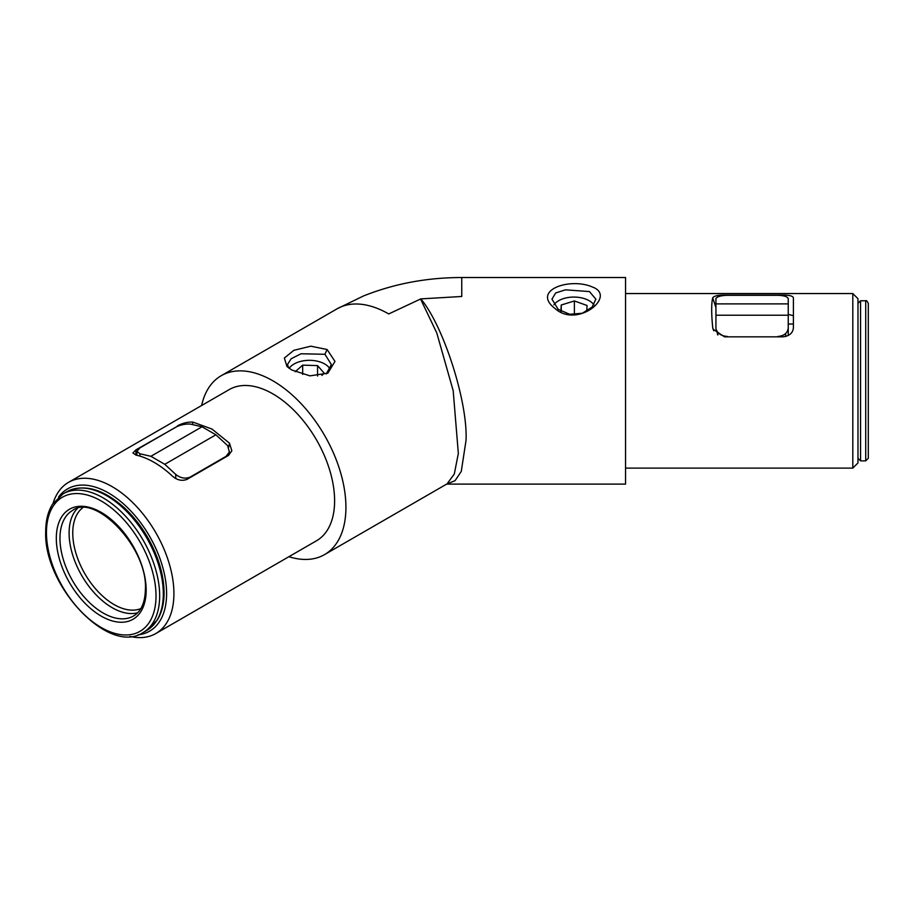 <?xml version="1.0" encoding="UTF-8"?>
<svg xmlns="http://www.w3.org/2000/svg" width="914" height="914" viewBox="0 0 914 914"><rect width="100%" height="100%" fill="white"/><g stroke="black" fill="none" stroke-linecap="round" stroke-linejoin="round"><path stroke-width="1.37" d="M558.157 309.32L569.628 314.267L582.332 313.239L592.158 307.047L595.859 299.141L589.427 291.577L565.492 289.829L555.666 292.96L551.953 299.141L558.157 309.32M592.58 287.087C617.064 295.965 577.477 328.697 555.244 308.669C530.737 290.172 570.37 277.079 592.58 287.087M291.692 369.942L286.962 366.514L284.368 358.048L293.851 350.313L310.806 346.189L327.098 349.514L334.981 361.418L327.875 373.141L309.96 375.86L291.692 369.942M326.287 373.952L331.359 364.56L324.927 354.289L301.037 353.775L291.143 358.745L287.453 364.56L288.744 368.011M852.808 293.543L857.972 298.707L857.972 462.941L852.808 468.105L852.808 293.543L625.553 293.543M138.037 634.83A82.123 47.414 -120 0 0 164.554 574.735A82.123 47.414 -120 0 0 108.538 492.989A82.123 47.414 -120 0 0 58.53 497.102M53.069 503.34A87.287 50.396 60 0 1 68.55 482.341A87.287 50.396 60 0 1 112.194 486.671A87.287 50.396 60 0 1 169.216 563.584A87.287 50.396 60 0 1 155.837 633.528A87.287 50.396 60 0 1 129.914 636.43M420.817 298.889C443.587 325.91 467.945 402.171 466.026 440.457L461.273 471.396L455.058 480.684L446.66 484.112L625.553 484.112L625.553 277.525L461.753 277.525L461.753 296.479L420.817 298.889L388.713 313.948A103.293 59.639 60 0 0 337.06 308.829L221.234 375.7A103.293 59.639 -120 0 0 201.617 405.519M288.904 556.695A103.293 59.639 -120 0 0 324.527 554.615A103.293 59.639 -120 0 0 340.362 471.841A103.293 59.639 -120 0 0 272.886 380.818A103.293 59.639 -120 0 0 221.234 375.7M324.527 554.615L447.083 483.86L454.315 474L458.337 453.401L453.184 390.712L436.766 332.902L420.531 298.958M715.936 307.63L712.726 297.838C711.332 303.539 711.332 313.479 712.726 327.658L713.743 330.765M712.726 297.838C713.891 295.999 717.798 295.073 724.471 295.085L724.585 295.416M783.081 295.759L783.081 295.085L724.471 295.085M783.081 295.085C789.479 295.108 792.918 296.022 793.409 297.838L793.409 327.658C792.929 332.947 789.49 336.009 783.081 336.832L724.471 336.832L713.057 329.211L712.726 327.658M155.837 633.528L316.53 540.757A87.287 50.396 -120 0 0 329.908 470.813A87.287 50.396 -120 0 0 272.886 393.888A87.287 50.396 -120 0 0 229.243 389.57L68.55 482.341M228.671 447.277L229.505 443.21L211.979 429.054L192.98 422.131L192.488 424.576M229.505 443.21L231.836 450.785L228.5 455.435L187.062 479.359C182.023 481.278 177.156 480.216 172.449 476.148A87.287 50.396 60 0 0 154.192 462.415A87.287 50.396 60 0 0 135.935 455.069L132.907 452.99L135.935 449.848L135.935 455.069M793.409 315.764L788.245 314.347M717.536 334.718L717.467 333.564M177.27 426.427L135.935 449.848M177.373 425.913C182.526 423.091 187.724 421.822 192.98 422.131M785.663 336.512L785.663 334.433M175.739 478.49L175.739 474.435C180.606 478.239 185.473 479.085 190.352 476.971L226.124 456.315L229.391 451.95L227.609 445.598L215.91 434.801L202.028 426.781L190.34 424.085C185.199 423.81 180.332 424.85 175.717 427.215L139.945 447.871L136.929 451.345L139.945 453.778L139.945 456.12M175.739 474.435L164.783 464.312L150.901 456.303L139.945 453.778M150.901 456.303L202.028 426.781M164.783 464.312L215.91 434.801M715.936 303.894L788.245 303.894L788.245 298.741C787.594 296.673 784.143 295.519 777.917 295.302L727.327 295.302C721.317 295.473 717.524 296.502 715.936 298.387L715.936 328.823L717.924 334.958M777.917 336.832L727.453 336.832M777.917 336.455C784.143 335.918 787.594 333.084 788.245 327.955L788.245 335.529M788.245 303.894L788.245 327.955M788.245 331.633L788.245 315.216L715.936 315.216M715.936 328.823C717.524 333.484 721.317 336.032 727.327 336.455M593.917 304.819A21.628 12.488 0 0 0 589.199 300.729A21.628 12.488 0 0 0 558.614 300.729A21.628 12.488 0 0 0 555.529 302.968A21.628 12.488 0 0 0 553.895 304.819M586.731 311.263L587.051 305.493L574.392 300.946L561.242 305.013L560.899 311.16M561.242 311.354L561.242 305.013M574.392 314.622L574.392 300.946M321.865 375.426L324.287 373.278L317.558 365.6L302.671 365.132L295.199 371.735M330.205 369.393A21.628 12.488 0 0 0 324.699 363.978A21.628 12.488 0 0 0 294.114 363.978A21.628 12.488 0 0 0 289.201 368.342M302.671 374.42L302.671 365.132M317.558 376.065L317.558 365.6M868.3 303.345L868.3 458.291L865.718 460.873L865.718 300.763C866.198 300.18 867.066 301.037 868.3 303.345M868.3 444.353L868.3 417.504M327.098 349.514L324.927 354.289M857.972 303.345L860.554 300.763L860.554 460.873L865.718 460.873M72.594 510.423A60.941 35.189 -120 0 0 59.97 538.323A60.941 35.189 -120 0 0 86.567 599.653A60.941 35.189 -120 0 0 133.535 615.99C141.156 611.512 145.109 602.566 145.406 589.142C147.76 547.258 94.953 493.092 72.594 510.423M56.314 538.323A63.523 36.674 60 0 1 101.237 512.388A63.523 36.674 60 0 1 146.16 590.193A63.523 36.674 60 0 1 101.237 616.127A63.523 36.674 60 0 1 56.314 538.323M137.637 612.78A60.941 35.189 60 0 1 92.691 591.05A60.941 35.189 60 0 1 69.098 533.056A60.941 35.189 60 0 1 77.416 508.47M82.66 507.796A58.359 33.692 -120 0 0 72.754 533.056A58.359 33.692 -120 0 0 96.758 590.193A58.359 33.692 -120 0 0 140.847 608.575M156.02 595.882A77.473 44.729 -120 0 0 101.237 501.009A77.473 44.729 -120 0 0 46.454 532.634A77.473 44.729 -120 0 0 101.237 627.518A77.473 44.729 -120 0 0 156.02 595.882M66.688 491.766L63.032 493.88A80.055 46.214 60 0 1 124.727 515.325A80.055 46.214 60 0 1 159.664 595.882A80.055 46.214 60 0 1 143.087 632.534L146.743 630.432A80.055 46.214 -120 0 0 163.32 593.78A80.055 46.214 -120 0 0 128.383 513.211A80.055 46.214 -120 0 0 66.688 491.766C83.825 483.46 103.042 488.819 124.361 507.841C133.227 516.102 140.95 525.881 147.531 537.181C158.328 556.112 163.835 574.632 164.074 592.729C164.063 603.651 161.789 612.791 157.231 620.149L146.743 630.432M852.808 468.105L625.553 468.105M337.06 308.829L363.532 295.942C394.38 283.671 427.124 277.536 461.753 277.525M793.409 324.013L788.245 324.013M228.706 455.321L229.391 451.95M136.929 455.298L136.929 451.345M860.554 300.763L865.718 300.763M860.554 460.873L857.972 458.291M63.032 493.88L52.498 504.22C47.985 511.566 45.711 520.683 45.7 531.582C43.381 585.805 108.8 655.806 143.087 632.534"/></g></svg>
